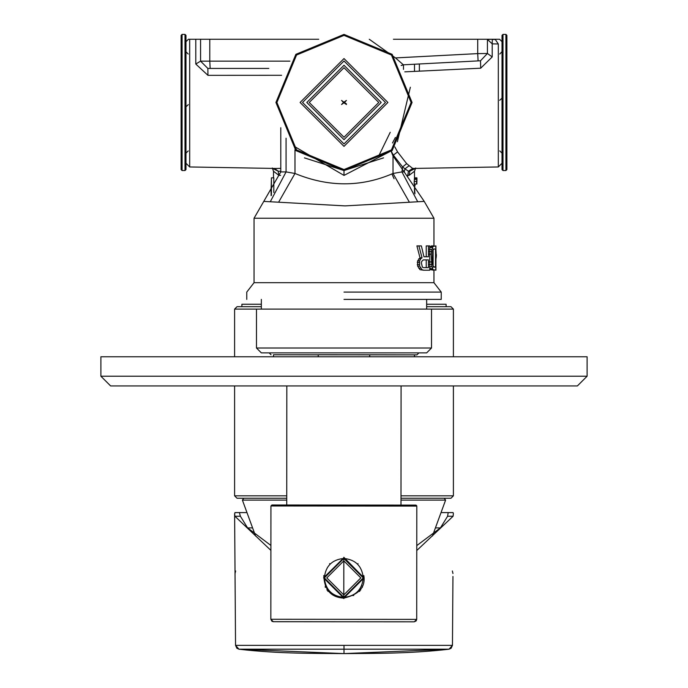 <?xml version="1.0" encoding="UTF-8"?>
<svg xmlns="http://www.w3.org/2000/svg" width="688" height="688" viewBox="0 0 688 688"><rect width="100%" height="100%" fill="white"/><g stroke="black" fill="none" stroke-linecap="round" stroke-linejoin="round"><path stroke-width="1.03" d="M416.765 550.52L453.091 516.241L453.392 513.566L453.057 512.594L448.18 512.594L447.604 516.241L440.406 527.902L416.765 545.61M270.9 545.455L247.594 527.902L240.396 516.241L239.63 513.566L239.82 512.594L246.252 512.594M235.64 570.971L235.038 573.525L234.608 513.566L234.909 516.241L270.9 550.383M441.748 512.594L448.18 512.594M252.014 527.902L247.594 527.902M440.406 527.902L435.986 527.902M235.038 573.525L235.545 645.361L234.608 513.566L235.305 512.594M239.82 512.594L234.943 512.594M452.945 576.458L452.455 645.361L235.545 645.361L238.942 649.188L449.058 649.188L452.455 645.361L452.945 576.458M452.36 570.971L452.962 573.525M452.455 645.361L451.104 648.277L449.058 649.197L344 653.6L238.942 649.197C279.517 653.97 318.277 653.325 343.131 653.6M344 653.6L344 645.542M343.811 558.45C355.576 559.628 362.06 566.112 363.255 577.894L343.811 558.45C332.02 559.645 325.544 566.129 324.358 577.894L343.811 597.39C332.037 596.212 325.562 589.728 324.358 577.946L343.811 597.39L363.255 577.946L343.811 597.347L324.358 577.894L343.811 558.45L363.255 577.894L343.811 597.347M271.906 505.001L270.934 505.972L270.848 619.269L416.713 619.381L416.799 506.084L415.827 505.112L271.906 505.001M343.828 557.271L343.794 598.603L343.828 557.271L363.986 577.937L343.794 598.113L323.635 577.937L343.828 557.762L323.635 577.774M416.799 506.084L416.713 619.381L414.279 621.806L273.274 621.694L270.848 619.269L270.934 505.972L416.799 506.084L416.472 505.362L272.087 505.001L270.934 505.972M363.986 577.782L343.828 557.77M329.595 563.618L330.154 564.048M357.485 564.065L358.044 563.635M362.301 586.021L362.301 587.406M359.532 590.588L359.532 591.465M328.064 590.562L328.064 591.439M325.304 585.995L325.304 587.38M327.763 591.087L327.763 590.175M327.015 589.126L327.015 590.132M360.658 590.063L360.658 589.048M359.901 590.115L359.901 591.026M587.113 356.762L100.887 356.762L100.887 376.216L110.613 385.934L577.387 385.934L587.113 376.216L587.113 356.762L587.113 376.216L100.887 376.216M273.48 354.776L416.911 354.87L414.486 354.888L414.486 356.762M369.705 354.888C428.306 354.896 428.306 354.87 369.705 354.784L318.252 354.75C259.66 354.733 259.66 354.767 318.252 354.853M318.252 356.762L318.252 354.75M369.705 354.784L369.705 356.762M181.116 102.469L181.116 169.566L182.088 170.538L185.003 170.538L185.975 169.566L185.975 35.372L185.003 34.4L182.088 34.4L181.116 35.372L181.116 102.469M185.975 53.337L185.975 54.232M185.975 106.786L188.331 104.628M383.56 157.87L344 170.538L392.134 150.603L412.069 102.469L392.134 54.335L344 34.4L295.866 54.335L275.931 102.469L295.866 150.603L344 170.538L304.44 157.87M346.434 103.888L346.434 104.499L343.948 102.779L341.566 104.499L343.536 102.469L341.566 100.448L343.948 102.168L346.434 100.448L344.464 102.469L346.434 103.888M506.884 169.566L506.884 35.372L505.912 34.4L505.912 170.538L506.884 169.566L505.912 170.538L502.997 170.538L502.997 34.4L502.025 35.372L502.025 169.566L502.997 170.538L502.025 169.566M502.025 54.232L502.025 98.152L499.669 100.31M261.345 306.685L237.033 306.685L234.599 309.11L234.599 356.762M431.522 348.008L256.478 348.008L261.345 352.875L426.655 352.875L431.522 348.008L431.522 309.11L453.401 309.11L450.967 306.685L426.655 306.685M286.741 498.25L237.033 498.25L234.599 495.824L286.741 495.824M453.401 385.934L453.401 495.824L450.967 498.25L401.001 498.25M431.522 309.11L234.599 309.11M344 299.392L441.24 299.392L344 299.392M344 292.099L441.24 292.099L344 292.099M433.758 270.212L430.74 269.696L429.527 266.591L431.84 266.591L433.087 269.696L435.908 270.212L435.908 245.908L433.087 246.424L431.84 249.529L431.316 254.182L431.84 266.591M431.84 249.529L429.527 249.529L430.163 247.456L431.402 245.908L433.758 245.908M423.645 270.212L419.998 269.696L417.633 266.075L417.633 260.907L419.998 257.802L416.911 245.908L418.889 245.908L422.054 257.802L420.695 258.834L419.628 260.907L419.628 266.075L422.054 269.696L423.645 270.212L429.768 270.212L429.768 245.908L428.452 245.908L428.452 256.77L423.946 256.77L426.225 256.77L426.225 245.908L428.452 245.908M435.538 267.116L433.122 267.116L433.122 249.013L435.538 249.013L435.538 267.116L433.225 266.591L432.331 261.939L432.795 250.561L433.758 249.013L435.538 249.013M423.335 267.632L426.225 267.632L426.225 259.875L423.335 259.875L428.452 259.875L428.452 267.632L423.335 267.632L422.38 267.116L421.383 262.971L421.718 261.423L423.335 259.875M409.24 201.954L393.02 173.471L401.93 171.914L404.191 171.914L424.229 201.395L345.075 205.893L263.771 201.395L254.053 218.234L433.947 218.234L433.947 245.908M487.431 53.69L487.431 39.259L393.424 39.259M502.025 163.245L498.31 166.96L498.31 43.963L492.212 43.851L492.298 39.44L495.291 39.491L498.31 43.963M480.688 68.198L480.525 60.768L403.392 64.81L480.525 60.768L487.431 53.483L492.212 56.915L480.688 68.198L404.793 71.853M410.349 87.256L397.397 141.702M394.843 146.922L397.561 151.902L406.642 163.641L412.705 168.457L408.405 171.226L405 168.827L404.191 171.914L393.02 155.944L393.355 155.118L402.618 166.96L401.93 171.914L417.53 201.395M406.642 163.641L402.618 166.96L405 168.827L409.145 165.713M397.561 151.902L393.355 155.118L390.681 150.19L393.02 155.944L393.02 173.471C361.166 187.265 328.486 187.265 294.98 173.471L278.76 201.954M389.417 151.859L344 175.406L294.98 146.776M270.47 201.395L286.07 171.914L294.98 173.471L294.98 149.7M281.59 75.293L207.939 75.336L207.862 68.439L200.569 61.146L200.569 39.259L195.788 39.259L318.733 39.259L240.439 39.259M496.667 39.259L499.591 39.259L496.667 39.259L499.591 39.259L502.025 41.693M211.259 39.259L209.78 39.259L209.78 61.146L200.569 61.146L207.862 68.439L238.392 68.439M276.077 168.465L189.69 166.96L189.69 39.259L188.409 39.259L195.788 39.259L195.788 64.036L200.569 61.146M487.431 39.259L499.591 39.259M403.486 69.385L403.478 64.81L462.155 61.731M487.431 53.483L477.713 53.612L478.091 60.897M369.267 39.259L395.471 57.921L403.392 64.81L401.156 65.498M379.2 154.972L390.234 132.285M395.402 137.428L392.513 142.984M394.086 178.751L392.014 174.047M392.753 175.853L393.76 178.072M419.362 71.148L419.362 63.975M261.345 304.251L241.892 304.251L241.892 306.685M446.108 306.685L446.108 304.251L426.655 304.251M276.086 168.465L280.79 168.362M280.79 171.407L278.115 171.123L272.758 168.508M280.618 175.337L278.958 175.406L273.497 171.235L273.497 177.831M271.416 195.375L271.416 177.831L273.824 177.831L273.824 192.554M271.115 192.322L271.115 195.684M271.115 189.217L271.416 177.831M207.939 75.336L195.788 64.036M414.503 178.226L414.503 171.235L409.042 175.406L407.459 175.345M416.876 180.935L416.868 184.04L414.133 184.04L414.451 177.831L416.876 177.831L416.928 178.355L414.494 178.355M416.541 184.04L416.61 181.451L414.202 181.451M416.61 181.451L416.833 179.387L414.408 179.387M416.833 179.387L416.876 177.831M414.503 186.113L414.933 193.87M415.105 184.04L414.933 186.113M415.26 168.483L409.885 171.123L413.514 168.405M408.362 171.312L409.885 171.123L409.042 175.406M268.819 68.439L207.862 68.439M225.845 68.439C244.661 68.439 244.661 68.439 225.845 68.439C207.036 68.439 207.036 68.439 225.845 68.439M189.69 166.96L185.975 163.245M185.975 41.693L188.409 39.259M492.212 56.915L492.212 43.851L487.431 39.44L492.298 39.259M435.908 264.011L435.736 269.696M435.736 246.424L436.175 254.698M436.175 257.286L435.908 259.35M436.355 254.698L436.235 257.286L436.381 254.698M423.946 256.77L421.383 245.908L418.889 245.908M433.087 269.696L430.74 269.696M432.494 268.664L430.163 268.664M431.496 264.527L429.192 264.527M431.316 261.939L429.02 261.939M431.316 254.182L429.02 254.182M429.192 251.593L431.496 251.593M430.163 247.456L432.494 247.456M430.74 246.424L433.087 246.424M419.998 269.696L422.054 269.696M420.695 268.148L418.682 268.148M419.628 266.075L417.633 266.075M419.259 264.527L417.281 264.527M419.259 262.455L417.281 262.455M417.633 260.907L419.628 260.907M418.682 258.834L420.695 258.834M419.998 257.802L422.054 257.802M453.091 516.241L447.604 516.241M240.396 516.241L234.909 516.241M343.811 560.875L360.83 577.894L343.811 594.914L326.791 577.894L343.811 560.875M273.274 621.694L414.279 621.806L416.145 620.929L416.713 619.381M343.794 598.603L343.794 598.113C331.048 597.408 324.375 589.883 323.773 575.546M182.088 170.538L182.088 34.4M185.003 170.538L185.003 34.4M344 143.938L302.531 102.469L344 61L385.469 102.469L344 143.938M344 65.274L306.805 102.469L344 139.664L381.195 102.469L344 65.274M344 67.699L309.23 102.469L344 137.239L378.77 102.469L344 67.699M344 146.363L387.894 102.469L344 58.575L300.106 102.469L344 146.363M344 35.372L391.446 55.023L411.097 102.469L391.446 149.915L344 169.566L296.554 149.915L276.903 102.469L296.554 55.023L344 35.372M286.741 500.107L242.4 500.107L255.558 536.021M444.19 498.25L445.6 500.107L401.001 500.107M453.401 495.824L401.001 495.824M246.76 299.392L246.76 292.099L254.053 282.682L433.947 282.682L433.947 270.212M286.07 138.211L286.07 171.914L280.79 171.914L280.79 127.736M477.713 39.259L477.713 53.612L395.471 57.921M401.181 65.541L403.478 64.81M344 175.406L344 170.538M414.503 64.233L414.503 71.389M278.958 175.406L278.115 171.123L274.486 168.405M210.167 68.439L209.78 61.146L289.915 61.146M408.405 171.226L407.563 176.799M238.942 649.197L236.896 648.277L235.545 645.361M449.058 649.197C408.483 653.961 369.731 653.325 344.877 653.6M343.811 597.39C355.593 596.195 362.077 589.711 363.255 577.946M413.54 621.814L276.602 621.72M275.793 621.711L274.865 621.711M274.159 621.711L273.583 621.703M273.377 621.703L271.975 621.316L270.848 619.269M343.794 598.113C358.981 594.613 365.663 587.105 363.849 575.598M352.187 595.49L353.752 595.498M286.733 504.983L286.827 385.934M400.992 505.069L401.087 385.934M416.911 354.87L418.915 352.875M273.48 356.762L273.48 354.767M271.046 354.759L269.163 352.875M185.975 153.114L188.237 150.913M185.975 98.444L185.975 99.253M185.975 100.25L185.975 101.093M185.975 51.824L188.237 54.034M502.025 153.114L499.763 150.913M502.025 51.626L499.763 54.034M502.025 35.372L502.997 34.4L505.912 34.4L506.884 35.372M502.025 106.494L502.025 105.694M502.025 104.688L502.025 103.854M242.4 500.107L243.81 498.25M445.6 500.107L432.442 536.021M453.401 309.11L453.401 356.762M234.599 385.934L234.599 495.824M256.478 348.008L256.478 309.11M261.345 309.11L261.345 299.392M426.655 309.11L426.655 299.392M441.24 299.392L441.24 292.099L433.947 282.682M254.053 282.682L254.053 218.234M424.229 201.395L433.947 218.234M498.31 166.96L412.705 168.457M271.063 189.217L271.063 192.322M414.503 184.04L414.503 192.975M416.937 178.226L416.937 181.426M415.733 167.975L414.503 171.235M272.267 167.975L273.497 171.235M263.771 201.395L280.79 171.914"/></g></svg>
